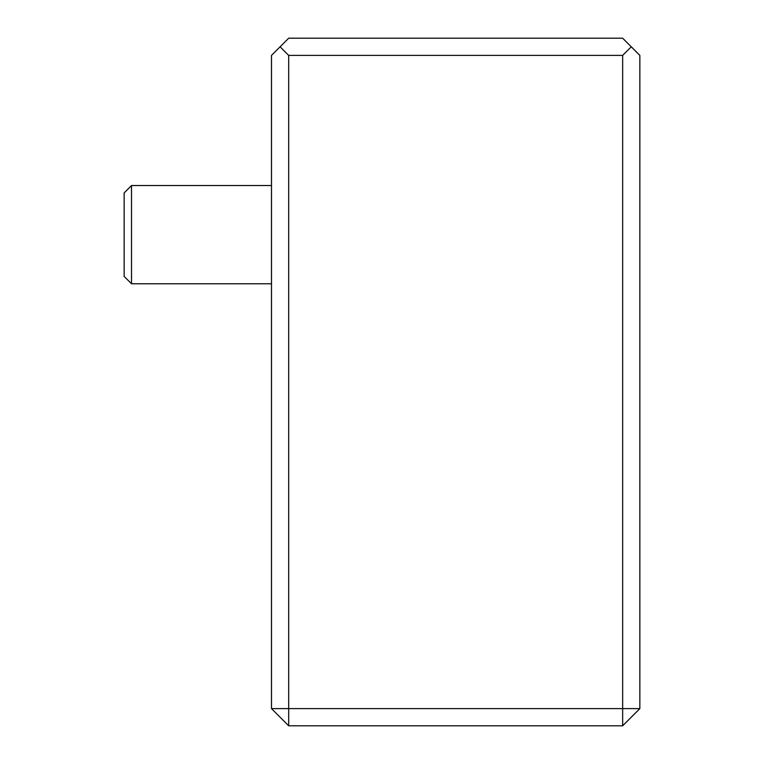 <?xml version="1.0" encoding="UTF-8"?>
<svg xmlns="http://www.w3.org/2000/svg" width="764" height="764" viewBox="0 0 764 764"><rect width="100%" height="100%" fill="white"/><g stroke="black" fill="none" stroke-linecap="round" stroke-linejoin="round"><path stroke-width="1.15" d="M631.255 46.795L622.66 38.2L288.687 38.2L271.497 55.39L271.497 708.61L288.687 725.8L622.66 725.8L639.85 708.61L639.85 55.39L631.255 46.795L622.66 55.39L622.66 708.61L271.497 708.61M280.092 46.795L288.687 55.39L288.687 725.8M288.687 55.39L622.66 55.39M639.85 708.61L622.66 708.61L622.66 725.8M271.497 185.547L131.513 185.547L131.513 283.769L271.497 283.769M131.513 185.547L124.15 192.91L124.15 276.406L131.513 283.769"/></g></svg>

